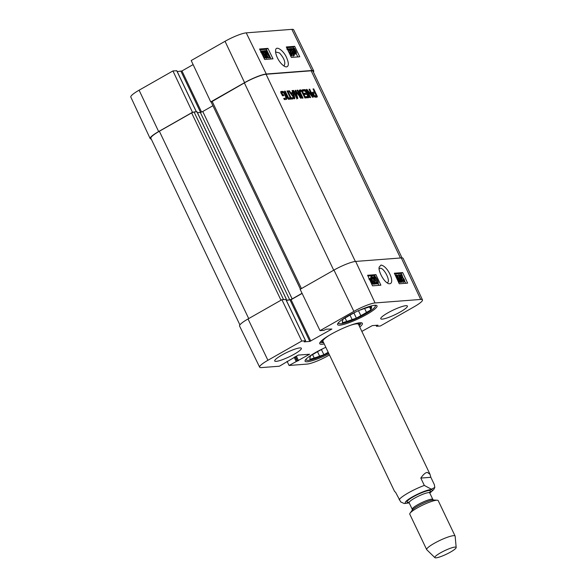 <?xml version="1.0" encoding="UTF-8"?>
<svg xmlns="http://www.w3.org/2000/svg" width="587" height="587" viewBox="0 0 587 587"><rect width="100%" height="100%" fill="white"/><g stroke="black" fill="none" stroke-linecap="round" stroke-linejoin="round"><path stroke-width="0.88" d="M139.097 90.193A17.309 2.891 154.5 0 0 130.82 97.075L150.169 138.591A17.713 2.957 -25.5 0 1 158.644 131.547L192.485 112.293L172.938 70.939L139.097 90.193L158.644 131.547M151.248 139.038A17.713 2.957 -25.5 0 1 150.169 138.591M313.722 70.932L293.639 29.768A17.309 2.891 154.5 0 0 291.856 29.35L246.232 32.857A17.309 2.891 154.5 0 0 225.041 41.295L191.201 60.549L210.748 101.903L244.588 82.65A17.713 2.957 -25.5 0 1 266.278 74.013L311.902 70.506A17.713 2.957 -25.5 0 1 313.722 70.932A17.713 2.957 -25.5 0 1 313.392 72.054M172.938 70.939L176.738 70.748M192.976 112.249L192.485 112.293M177.23 71.614L181.963 70.946L193.116 64.599M210.748 101.903L211.232 101.867M267.921 48.376L273.014 58.839L264.664 59.478L259.564 49.014L267.921 48.376L266.359 49.286L259.938 49.778M294.659 46.322L299.759 56.785L291.401 57.423L286.302 46.96L294.659 46.322L293.096 47.231L286.676 47.723M286.485 66.918C288.921 66.272 288.951 63.161 286.573 57.585C283.778 50.776 275.993 45.133 275.648 50.137C274.885 54.195 279.302 63.8 285.238 66.698L286.485 66.918M275.611 51.957L279.507 52.962C284.255 58.37 285.803 62.626 284.145 65.722L283.726 65.876M293.412 50.357L292.986 49.543M297.822 56.932L296.193 53.593M293.647 48.369L293.096 47.231M271.077 58.986L266.359 49.286M264.091 52.595L262.411 51.436L262.536 53.197L264.018 54.723L264.73 54.07L266.153 57.68L264.495 57.812L264.091 56.99L265.427 56.888L264.693 55.002L264.275 55.486L262.14 53.307L261.604 51.641L262.066 50.731L264.091 52.595L262.756 53.248L262.242 52.485M266.153 57.68L264.091 58.311M264.304 56.976L263.849 55.787M264.693 55.002L262.939 55.948M260.657 52.192L261.127 51.282M270.328 57.453L269.668 57.504L265.808 51.605L267.731 57.651L267.136 57.702L263.746 50.724L264.165 50.695L267.012 56.528L265.141 50.614L265.544 50.585L269.404 56.447L266.513 50.511L266.938 50.482L270.328 57.453L268.729 58.054L267.041 55.486M267.731 57.651L266.792 58.201L265.977 57.783M264.165 54.07L263.592 52.889M294.997 52.859L294.784 52.14M290.132 54.231L288.393 50.768M292.92 54.4L292.744 53.989L294.153 53.498L294.05 55.596L292.062 53.74L291.629 49.374L289.993 49.499L289.589 48.677L291.798 48.508L292.495 53.733L293.852 54.848M293.111 56.147L294.307 55.523L293.111 56.147L291.864 55.427M290.668 51.825L290.69 49.924L289.626 50.005M293.588 53.498L292.201 51.12M292.003 48.992L293.258 48.303L294.292 48.794L294.256 48.097L295.775 50.908C296.567 52.647 296.604 53.586 295.892 53.718L294.843 53.212L294.887 53.901L294.571 53.608L293.383 51.098C292.597 49.359 292.561 48.428 293.258 48.303M294.953 54.261L296.119 53.644L294.953 54.261L293.904 53.755M287.637 49.704L288.004 48.677L289.112 49.337L290.829 52.148C291.981 54.532 292.201 55.743 291.468 55.794L290.169 54.899M290.726 56.286L291.673 55.736L290.8 56.191M290.404 52.184L291.13 55.09C290.814 55.317 290.125 54.386 289.068 52.287C288.085 50.189 287.843 49.22 288.349 49.381C288.665 49.154 289.347 50.086 290.404 52.184L289.464 52.727M290.726 54.914L291.335 54.554L291.13 55.09M293.713 54.892L293.683 53.439M288.877 49.095L289.589 48.677M289.479 49.8L289.993 49.499M290.69 49.924L291.629 49.374M294.498 52.353L293.713 51.054L293.551 48.897L294.322 49.286L294.498 52.353M294.821 52.713L294.645 49.631L295.437 50.944L295.599 53.124L294.821 52.713M294.41 54.173L294.887 53.901M293.735 48.405L294.256 48.097M293.588 53.432L294.527 52.889M293.383 49.829L294.322 49.286M293.207 49.411L293.926 48.992M265.772 50.937L266.513 50.511M264.355 51.076L265.141 50.614M263.005 51.15L263.746 50.724M266.197 58.245L267.136 57.702M268.729 58.054L269.668 57.504M260.899 51.34L262.066 50.731M264.018 54.723L264.297 53.997L263.453 54.488M262.756 53.248L263.695 52.705M263.592 57.284L264.091 56.99M263.989 58.098L264.495 57.812M379.151 268.765L380.097 268.252C383.957 267.496 390.942 281.246 387.427 282.64L386.972 282.795M358.936 325.293A20.765 3.471 154.5 0 0 359.486 323.973A20.765 3.471 154.5 0 0 356.265 323.452M323.657 339A20.765 3.471 154.5 0 0 322.036 341.832A20.765 3.471 154.5 0 0 323.408 342.236M358.532 324.479A19.679 3.287 154.5 0 0 349.896 325.477M329.248 335.331A19.679 3.287 154.5 0 0 323.033 341.407M359.061 310.406L361.812 309.488A16.143 2.693 -25.5 0 1 367.257 307.676L371.512 306.26L371.336 307.361L370.903 306.458M370.126 306.722L371.109 308.777L370.925 309.877L369.517 306.92M358.459 310.677L360.822 315.63L356.382 318.154L353.917 312.981M345.075 318.007L346.69 321.382L342.426 322.806L342.36 321.184M342.61 321.698A16.143 2.693 -25.5 0 1 342.404 321.478A16.143 2.693 -25.5 0 1 342.837 320.289L343.013 319.181L347.453 316.657A16.143 2.693 -25.5 0 1 353.117 313.436L355.825 311.895M356.382 318.154L352.127 319.57L350.006 315.124M370.925 309.877L366.486 312.401L364.615 308.469M374.403 305.328A20.274 3.39 -25.5 0 1 375.254 306.443A20.274 3.39 -25.5 0 1 358.43 317.589A20.274 3.39 -25.5 0 1 339.183 323.65A20.274 3.39 -25.5 0 1 338.853 322.285M366.486 312.401A16.143 2.693 -25.5 0 1 360.822 315.63M352.127 319.57A16.143 2.693 -25.5 0 1 346.69 321.382M371.336 307.361A16.143 2.693 -25.5 0 1 371.542 307.581A16.143 2.693 -25.5 0 1 371.109 308.777M328.199 352.281L323.892 354.731L321.419 349.558M312.585 354.585L314.192 357.96L309.936 359.376L309.863 357.762M310.112 358.275A16.143 2.693 -25.5 0 1 309.907 358.055A16.143 2.693 -25.5 0 1 310.34 356.859L310.523 355.759L314.955 353.235A16.143 2.693 -25.5 0 1 320.627 350.006L323.327 348.473M323.892 354.731L319.629 356.148L317.508 351.701M328.493 352.904A20.274 3.39 -25.5 0 1 306.685 360.227A20.274 3.39 -25.5 0 1 306.355 358.862M319.629 356.148A16.143 2.693 -25.5 0 1 314.192 357.96M403.856 281.085L403.761 279.302L402.3 277.761L401.574 278.414L400.209 274.775L401.875 274.65L402.256 275.479L400.928 275.574L401.625 277.482L402.051 276.991L404.157 279.192L404.67 280.872L404.186 281.789L402.198 279.911L403.973 281.048M403.1 280.586L401.354 278.289M402.08 277.886L401.185 278.957M401.068 278.7L401.574 278.414M399.439 275.208L400.209 274.775M401.09 276.022L402.256 275.479M401.625 277.482L402.051 276.991M403.24 282.318L404.406 281.731L403.24 282.318L402.315 281.907M401.75 280.16L402.198 279.911M396.034 275.002L396.702 274.951L400.466 280.902L398.632 274.804L399.226 274.76L402.513 281.797L402.088 281.826L399.336 275.941L401.112 281.907L400.716 281.936L396.951 276.015L399.747 282.009L399.321 282.039L396.034 275.002L395.344 275.391M398.353 277.556L397.685 275.332L398.632 274.804M402.088 281.826L401.141 282.354L402.513 281.797M401.141 282.354L400.965 281.987M400.716 281.936L400.165 282.435L401.112 281.907M398.683 282.545L399.747 282.009M398.632 282.428L399.321 282.039M371.395 279.801L372.158 281.107L372.29 283.286L371.527 282.89L371.395 279.801M371.681 283.022L371.505 282.34M371.079 279.441L371.211 282.545L370.434 281.217L370.302 279.023L371.079 279.441L370.133 279.97L369.355 279.551M370.162 280.564L370.133 279.97M370.507 278.531L371.344 278.531L372.496 281.063C373.244 282.817 373.273 283.756 372.576 283.881L371.549 283.389L371.564 283.778M369.509 279.383L370.023 278.421L371.065 278.935L371.035 278.238M374.036 283.682L373.083 284.211L375.328 284.035L376.274 283.506L374.036 283.682L373.405 278.333L372.055 277.189M373.031 283.492L373.802 283.066M373.083 284.211L372.848 283.594M372.716 281.569L372.004 278.135M371.96 277.277L372.202 278.627L371.725 278.568L371.865 276.418L373.846 278.319L374.22 282.795L375.878 282.663L376.274 283.506M371.366 279.089L372.202 278.627M371.358 278.774L371.725 278.568M370.661 277.02L371.865 276.418M370.779 279.096L370.918 276.947M375.504 279.918L374.814 276.947C375.137 276.712 375.819 277.666 376.861 279.816C377.823 281.965 378.057 282.956 377.551 282.787C377.228 283.022 376.546 282.068 375.504 279.918M374.594 277.49L374.645 277.042M376.612 282.002L374.807 278.275M374.484 276.22C375.181 276.117 376.113 277.299 377.287 279.779C378.417 282.2 378.615 283.448 377.881 283.506L376.773 282.831L375.078 279.955C373.941 277.519 373.743 276.272 374.484 276.22L373.119 277.159M378.953 285.341L378.072 283.455L376.935 284.035L375.819 283.36M375.335 282.707L374.279 280.791M374.704 276.242L374.367 275.516L367.932 276.007M399.263 283.778L394.332 273.219L402.682 272.581L407.613 283.132L399.263 283.778M405.69 283.279L404.678 281.107M402.968 277.453L402.088 275.567M401.669 274.665L401.104 273.461L394.669 273.953M402.682 272.581L401.104 273.461M372.518 285.832L367.594 275.274L375.944 274.635L380.875 285.187L372.518 285.832M375.944 274.635L374.367 275.516M381 265.06L379.217 267.085C377.955 269.646 382.797 281.114 388.462 283.638C396.262 285.443 388.447 266.16 381 265.06M422.464 299.869L403.115 258.361A17.713 2.957 154.5 0 0 401.295 257.92L355.671 261.428A17.713 2.957 154.5 0 0 333.981 270.064L300.14 289.318L320.025 330.642L353.873 311.389A17.309 2.891 -25.5 0 1 375.064 302.951L420.688 299.443A17.309 2.891 -25.5 0 1 422.464 299.869A17.309 2.891 -25.5 0 1 414.187 306.752L380.347 326.005L376.509 326.277L377.969 325.183L372.29 325.616L361.849 331.391M248.037 318.961A17.713 2.957 154.5 0 0 239.569 326.012L259.652 367.176A17.309 2.891 -25.5 0 1 267.921 360.286L301.769 341.032L281.877 299.708L248.037 318.961L267.921 360.286M281.877 299.708L285.854 299.502M286.339 300.375L291.071 299.7L302.114 293.419M339.829 325.169A21.851 3.647 -25.5 0 1 337.584 324.64A21.851 3.647 -25.5 0 1 355.737 311.939A21.851 3.647 -25.5 0 1 377.023 305.827A21.851 3.647 -25.5 0 1 362.847 316.547A21.851 3.647 -25.5 0 1 339.829 325.169M328.947 353.844A21.851 3.647 -25.5 0 1 307.339 361.746A21.851 3.647 -25.5 0 1 305.086 361.21A21.851 3.647 -25.5 0 1 325.829 347.313M276.235 361.35A14.763 2.465 -25.5 0 1 274.716 360.99A14.763 2.465 -25.5 0 1 286.984 352.405A14.763 2.465 -25.5 0 1 301.366 348.282A14.763 2.465 -25.5 0 1 291.783 355.524A14.763 2.465 -25.5 0 1 276.235 361.35M382.262 319.123A14.763 2.465 -25.5 0 1 380.75 318.763A14.763 2.465 -25.5 0 1 393.011 310.178A14.763 2.465 -25.5 0 1 407.393 306.047A14.763 2.465 -25.5 0 1 397.81 313.297A14.763 2.465 -25.5 0 1 382.262 319.123M360.778 322.747A22.438 3.749 -25.5 0 1 360.807 322.806A22.438 3.749 -25.5 0 1 359.097 325.616M323.562 342.566A22.438 3.749 -25.5 0 1 320.304 342.126A22.438 3.749 -25.5 0 1 320.275 342.067M359.765 327.018A23.619 3.948 154.5 0 0 361.783 322.894A23.619 3.948 154.5 0 0 359.948 322.769A23.619 3.948 154.5 0 0 336.835 331.193A23.619 3.948 154.5 0 0 319.761 342.94A23.619 3.948 154.5 0 0 324.229 343.96M259.652 367.176A17.309 2.891 -25.5 0 0 261.428 367.594L279.397 366.215L298.306 355.084L309.584 354.24L289.083 365.474L287.065 361.321M329.468 354.952L328.243 355.649A17.309 2.891 -25.5 0 1 307.052 364.087L289.083 365.474M320.025 330.642L323.782 330.356L326.497 329.138L331.882 329.036L309.826 341.421L304.147 341.854L305.607 340.761L301.769 341.032M281.819 92.768L282.618 94.58L283.338 94.529L283.881 95.674L282.435 95.784L280.88 92.519L280.909 91.44L283.191 91.469L284.922 93.406L286.72 97.229L286.948 98.851L286.251 99.423L284.335 99.57L283.756 98.359L285.473 98.227L285.906 97.281L284.035 93.34L282.89 92.548L281.173 93.128M281.899 92.621L281.136 93.047M283.969 98.807L284.526 98.763M286.251 99.423L286.948 98.851L285.986 99.445M285.774 97.765L286.008 99.394M286.72 97.229L285.928 97.677M286.331 96.224L285.693 96.591M285.429 94.316L284.812 94.668M284.922 93.406L284.313 93.759M283.748 91.888L282.927 92.548M283.191 91.469L282.244 92.012L282.809 92.423M282.545 91.315L281.606 91.851L282.244 92.012M280.667 91.924L281.606 91.851M283.338 94.529L282.391 95.065L282.729 95.762M282.618 94.58L282.024 94.918M281.899 93.084L281.312 93.414M281.855 92.973L281.261 93.311M290.301 97.853L287.014 90.97L287.74 90.919L291.027 97.794L292.531 97.684L293.111 98.895L289.369 99.181L288.789 97.97L290.301 97.853L289.002 98.418M292.531 97.684L291.585 98.22L291.952 98.983M291.027 97.794L290.081 98.337L291.585 98.22M287.74 90.919L287.153 91.256M296.861 96.994L295.327 90.237L300.118 96.745L297.044 90.2L297.77 90.149L301.168 97.266L301.058 98.381L296.061 91.777L297.785 98.447L296.362 97.64L292.964 90.515L293.691 90.457L296.861 96.994L296.23 97.354M296.795 96.965L296.2 97.303M297.675 97.559L296.728 98.095L296.846 98.983M296.479 97.215L296.728 98.095M296.061 91.777L295.481 92.1M301.168 97.266L300.28 97.926M297.77 90.149L297.183 90.479M299.803 96.928L300.228 97.809M300.118 96.745L299.634 97.024M300.023 96.664L299.568 96.921M295.144 91.337L295.613 92.027M296.09 90.802L295.246 91.286M295.848 90.508L295.144 90.912M313.964 96.495L316.195 95.754L314.962 93.054L313.458 93.172L314.316 95.718L316.151 95.857L315.212 96.393M314.852 95.967L313.95 96.481M314.793 95.96L313.92 96.451M314.654 95.938L313.869 96.385M314.316 95.718L313.663 96.085M313.95 95.204L313.341 95.549M313.649 94.617L313.04 94.962M313.59 94.485L312.974 94.837M313.531 94.353L312.915 94.705M313.399 94.045L312.768 94.404M313.245 93.494L312.548 93.898M313.348 93.216L312.475 93.707M317.134 96.033L317.222 96.98L315.021 97.2L313.465 95.776L312.174 92.423L314.383 91.843L313.018 88.975L313.744 88.916L317.134 96.033L316.188 96.569L316.378 97.244M317.318 96.708L316.657 97.082M317.222 96.261L316.283 96.796M313.744 88.916L313.15 89.253M314.03 92.042L314.529 93.091M315.916 95.989L316.188 96.569M314.383 91.843L312.174 92.475M304.91 89.598L305.952 90.765L308.953 97.347L306.165 97.89L305.585 96.679L307.669 96.517L307.727 96.077L306.913 94.36L304.624 94.536L304.044 93.318L306.333 93.142L305.218 90.934L302.863 91.014L302.283 89.796L304.91 89.598L303.971 90.134L305.005 91.301M306.333 93.142L304.257 93.766M305.798 97.126L307.808 96.385M308.953 97.347L308.285 97.728M308.681 96.495L307.742 97.038L308.006 97.89M305.981 93.348L306.48 94.39M307.544 96.62L307.742 97.038M305.695 90.281L304.748 90.816M305.35 89.826L304.411 90.361M305.042 89.62L304.103 90.156M302.496 90.244L303.971 90.134M307.72 91.381L310.604 97.552L309.892 97.603L306.539 90.559L306.568 89.378L306.964 89.473L311.888 95.461L309.026 89.283L309.731 89.224L313.106 96.312L313.04 97.457L307.801 91.447L307.126 91.792M313.106 96.312L312.211 96.965M309.731 89.224L309.151 89.554M311.587 95.637L312.167 96.848M311.844 95.424L311.249 95.762M307.507 90.002L306.568 90.545L307.39 91.572M306.018 90.009L306.568 90.545M306.964 89.473L306.289 89.855M307.727 91.528L307.155 91.858M293.933 97.449L292.95 93.766L291.46 93.876L293.933 97.449L293.375 97.765M292.796 90.53L294.813 97.912L294.608 98.873L288.621 90.846L289.384 90.787L290.756 92.805L292.612 92.658L292.033 90.589L292.796 90.53M292.333 92.819L292.597 93.788M293.639 97.618L293.852 98.411M292.612 92.658L290.308 93.304M289.09 99.203L288.364 99.262L284.504 91.168L285.231 91.11L289.09 99.203M285.231 91.11L284.636 91.447M300.647 91.088L300.302 92.386L303.024 98.132L302.29 98.19L299.348 91.88L299.231 90.332L300.067 89.877L301.263 90.178L302.576 91.631L305.644 97.934L304.917 97.985L301.652 91.55L300.647 91.088L299.179 92.203M303.141 92.68L302.547 93.017M302.576 91.631L301.982 91.968M301.821 90.633L300.97 91.117M301.263 90.178L300.317 90.714L300.874 91.176M300.779 89.95L299.84 90.486L300.317 90.714M299.121 90.413L299.84 90.486M300.067 89.877L299.216 90.361M300.302 92.386L299.693 92.731M300.126 91.667L299.414 92.071M402.044 257.906L312.996 71.225A17.713 2.957 154.5 0 0 311.176 70.792L266.058 74.263A17.713 2.957 154.5 0 0 244.368 82.899L211.159 102.035L300.412 289.164M286.229 300.148L289.743 299.876L292.157 298.915L302.048 293.287M282.369 299.671L285.92 299.502M212.912 105.726L202.764 111.501L200.35 112.462L197.415 112.682M196.931 111.816L194.04 111.941L191.633 112.895L159.363 131.253A17.713 2.957 154.5 0 0 150.896 138.305L239.892 324.897M322.96 341.289L394.493 491.268L395.631 492.405L400.701 501.914L404.216 503.536L409.205 502.92M420.82 478.075C423.278 474.487 425.443 472.594 427.314 472.396L430.022 474.318L430.851 477.304L434.358 484.664L434.798 487.474L431.32 489.191L424.328 485.434L420.82 478.075L430.851 477.304M454.932 547.091A11.806 1.974 -25.5 0 1 456.18 547.502A11.806 1.974 -25.5 0 1 446.34 554.245A11.806 1.974 -25.5 0 1 434.901 557.65A11.806 1.974 -25.5 0 1 442.18 551.919A11.806 1.974 -25.5 0 1 454.932 547.091M434.901 557.65L426.786 549.755A15.746 2.627 -25.5 0 1 426.683 549.623A15.746 2.627 -25.5 0 1 436.904 541.889A15.746 2.627 -25.5 0 1 453.494 535.674A15.746 2.627 -25.5 0 1 455.108 536.063A15.746 2.627 -25.5 0 1 455.152 536.224L456.18 547.502M426.683 549.623L409.777 514.175A15.746 2.627 -25.5 0 1 410.071 513.185A15.746 2.627 -25.5 0 1 422.075 505.4A15.746 2.627 -25.5 0 1 436.589 500.234A15.746 2.627 -25.5 0 1 437.249 500.219A15.746 2.627 -25.5 0 1 438.203 500.616L455.108 536.063M244.588 82.65L225.041 41.295M266.278 74.013L246.232 32.857M311.902 70.506L291.856 29.35M196.307 111.765L176.694 70.653M200.6 112.418L181.001 71.328M201.583 112.08L181.963 70.946M290.697 51.311L291.636 50.768M291.622 53.997L292.062 53.74M292.443 51.649L293.383 51.098M293.001 52.647L293.94 52.096M294.74 51.355L295.437 50.944M261.01 51.986L261.604 51.641M261.758 53.527L262.14 53.307M402.814 279.83L403.761 279.302M371.468 281.496L372.158 281.107M371.666 284.005L372.085 283.778M372.723 281.503L373.67 280.975M372.459 278.862L373.405 278.333M375.907 280.344L376.861 279.816M376.128 283.191L376.773 282.831M374.293 280.388L375.078 279.955M401.295 257.92L420.688 299.443M355.671 261.428L375.064 302.951M296.318 356.052L298.504 360.645M295.415 356.566L297.543 361.027M295.07 356.764L297.125 361.064M294.168 357.27L296.164 361.445M376.568 325.293L376.883 325.961M291.071 299.7L310.787 341.032M290.11 300.082L309.826 341.421M285.803 299.407L305.526 340.746M333.981 270.064L353.873 311.389M285.862 95.211L285.253 95.556M296.34 91.168L295.393 91.704M305.952 90.765L305.35 91.102M300.383 89.877L299.436 90.413M300.617 93.091L300.023 93.428M300.463 92.753L299.862 93.091M266.058 74.263L355.348 261.457M311.176 70.792L400.466 257.987M244.368 82.899L333.717 270.218M212.098 101.258L301.447 288.577M202.764 111.501L292.157 298.915M200.35 112.462L289.743 299.876M196.887 111.721L286.28 299.135M194.04 111.941L283.44 299.355M191.633 112.895L280.982 300.221M159.363 131.253L248.712 318.58M399.145 499.764A19.679 3.287 -25.5 0 1 424.328 485.434M409.146 502.788A14.961 2.502 -25.5 0 1 410.717 497.893A14.961 2.502 -25.5 0 1 430.719 489.609A14.961 2.502 -25.5 0 1 429.75 492.955M410.071 513.185L412.338 510.059A12.202 2.04 -25.5 0 1 421.642 504.028A12.202 2.04 -25.5 0 1 432.883 500.029A12.202 2.04 -25.5 0 1 433.397 500.014L437.249 500.219M412.294 510.125L412.243 509.281A11.417 1.908 -25.5 0 1 419.654 503.675A11.417 1.908 -25.5 0 1 431.672 499.17A11.417 1.908 -25.5 0 1 432.846 499.449L433.477 500.021M412.243 509.281L409.117 502.729A11.417 1.908 -25.5 0 1 416.528 497.13A11.417 1.908 -25.5 0 1 428.554 492.625A11.417 1.908 -25.5 0 1 429.728 492.904L429.677 492.053L429.163 492.625M409.198 502.215A12.987 2.172 -25.5 0 1 412.551 497.233A12.987 2.172 -25.5 0 1 429.141 490.505A12.987 2.172 -25.5 0 1 429.273 492.64M196.374 111.757L176.775 70.667M275.582 50.614L275.655 50.152M287.806 48.736L286.867 49.279M264.451 55.435L263.504 55.985M359.486 323.973L359.259 322.843M322.036 341.832L321.309 340.952M375.254 306.443L375.687 305.269M339.183 323.65L337.995 323.246M306.685 360.227L305.504 359.824M401.89 277.042L400.936 277.57M369.803 278.487L368.856 279.016M378.079 283.455L377.125 283.983M376.062 325.33L376.509 326.277M285.884 299.429L305.607 340.761M280.916 93.172L281.863 92.636M315.197 96.4L316.144 95.864M306.81 97.038L307.749 96.495M299.429 91.697L300.375 91.161M286.361 299.157L196.968 111.735M430.022 474.318L358.488 324.347M429.816 493.087L433.705 489.617L434.806 487.474M432.846 499.449L429.728 492.904M409.256 502.12L408.493 502.156L409.117 502.729"/></g></svg>
